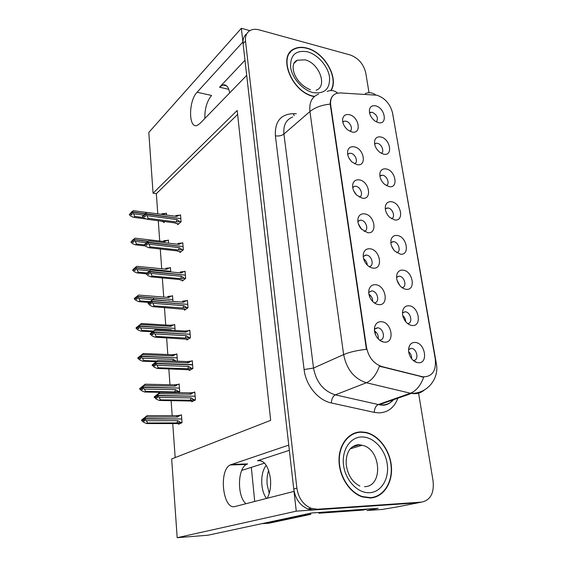 <?xml version="1.0" encoding="UTF-8"?>
<svg xmlns="http://www.w3.org/2000/svg" width="566" height="566" viewBox="0 0 566 566"><rect width="100%" height="100%" fill="white"/><g stroke="black" fill="none" stroke-linecap="round" stroke-linejoin="round"><path stroke-width="0.85" d="M289.339 450.31L257.48 460.738C264.032 459.84 268.348 465.783 270.435 478.56C271.128 486.456 270.039 493.028 267.166 498.271M376.376 121.881C378.555 118.153 377.182 114.94 372.251 112.238L369.527 112.768M375.576 105.863C372.308 105.248 370.27 106.479 369.478 109.556C369.06 114.021 370.978 117.898 375.223 121.202L378.371 122.617C387.993 125.164 385.007 107.738 375.576 105.863M359.29 197.11C363.761 196.013 360.896 186.907 355.901 186.292L354.656 186.264L352.689 187.374M359.339 179.882C355.809 179.436 353.608 180.964 352.738 184.459C352.243 188.245 353.552 191.803 356.672 195.129L362.176 198.164C372.478 200.272 369.435 181.276 359.339 179.882M354.542 163.751C358.526 162.364 355.554 154.002 350.842 153.301L349.328 153.287L347.658 154.263M354.217 146.835C350.587 146.297 348.38 147.818 347.609 151.391C347.262 155.339 348.798 158.926 352.222 162.166L356.969 164.621C367.171 166.956 364.214 148.469 354.217 146.835M374.19 302.796C380.161 302.959 377.897 291.193 371.933 290.91L368.721 292.289M375.598 284.719C372.52 284.528 370.39 285.936 369.209 288.95C368.176 292.445 368.841 296.025 371.218 299.704C373.341 302.633 375.831 304.267 378.682 304.614C389.295 305.951 385.991 285.299 375.598 284.719M396.688 252.705C401.443 251.884 398.676 242.05 393.596 241.632L390.837 242.517M397.198 235.484C394.353 235.187 392.387 236.376 391.29 239.064C390.172 243.083 391.276 247.038 394.587 250.929L400.311 254.134C410.293 255.811 406.968 236.432 397.198 235.484M407.591 323.547C413.244 323.511 410.838 311.951 405.164 311.774L402.476 312.765M408.928 305.781C406.409 305.633 404.541 306.708 403.325 309.015C401.747 312.92 402.44 317.01 405.383 321.29C407.414 323.844 409.685 325.245 412.218 325.507C422.385 326.66 418.875 306.185 408.928 305.781M349.894 131.27C353.41 129.649 350.375 121.966 345.918 121.195L344.156 121.195L342.77 122.03M349.229 114.672C345.522 114.049 343.321 115.542 342.635 119.164C342.423 123.275 344.185 126.904 347.92 130.053L351.911 131.977C362.014 134.524 359.134 116.532 349.229 114.672M391.439 218.695C395.74 217.563 392.854 208.493 388.043 207.977L385.276 208.783M391.573 201.765C388.594 201.39 386.592 202.614 385.573 205.437C384.654 209.547 385.962 213.467 389.493 217.195L394.601 219.912C404.492 221.822 401.259 202.968 391.573 201.765M381.293 153.315C384.717 151.702 381.696 144.005 377.38 143.318L375.902 143.29L374.628 143.941M380.769 136.986C377.579 136.448 375.548 137.694 374.678 140.715C374.105 145.052 375.824 148.936 379.828 152.374L383.642 154.185C393.349 156.534 390.285 138.649 380.769 136.986M386.309 185.577C390.165 184.176 387.194 175.828 382.637 175.212L379.871 175.934M386.097 168.944C383.005 168.484 380.989 169.729 380.041 172.665C379.305 176.882 380.812 180.78 384.583 184.36L389.047 186.61C398.846 188.74 395.698 170.38 386.097 168.944M369.103 266.6C374.579 266.268 372.06 255.464 366.435 255.054L363.209 256.356M370.023 248.785C366.768 248.509 364.603 249.981 363.521 253.207C362.693 256.759 363.57 260.303 366.152 263.841C368.183 266.331 370.468 267.76 373.022 268.114C383.529 269.727 380.317 249.656 370.023 248.785M364.136 231.381C369.11 230.631 366.393 220.712 361.094 220.195L360.16 220.16L357.868 221.398M364.61 213.856C361.2 213.495 359.007 215.002 358.037 218.384C357.387 222.042 358.476 225.579 361.313 229.004L367.525 232.647C377.925 234.515 374.798 214.988 364.61 213.856M413.265 360.45C419.201 360.896 417.347 348.769 411.447 348.366L408.574 349.356M415.041 342.444C412.72 342.352 410.93 343.35 409.671 345.43C407.824 349.3 408.305 353.502 411.114 358.03C413.222 360.945 415.663 362.516 418.423 362.735C428.695 363.605 425.08 342.543 415.041 342.444M402.065 287.648C407.279 287.188 404.669 276.519 399.299 276.215L396.568 277.163M402.978 270.145C400.289 269.918 398.365 271.064 397.198 273.576C395.867 277.524 396.766 281.535 399.879 285.604C401.796 287.804 403.898 289.042 406.176 289.318C416.258 290.74 412.84 270.824 402.978 270.145M379.411 340.017L379.453 340.017C385.814 340.675 383.953 328.096 377.685 327.806L374.409 329.249M381.328 321.7C378.463 321.58 376.397 322.903 375.124 325.655C373.85 329.129 374.31 332.794 376.517 336.664C378.711 340.025 381.371 341.864 384.505 342.175C395.231 343.229 391.828 321.976 381.328 321.7M293.867 49.327L292.919 49.61M376.914 95.201L340.208 92.93L336.671 93.326C332.023 95.038 330.035 99.029 330.707 105.29L366.492 347.333C368.6 357.379 373.765 363.811 381.993 366.612L422.738 376.807C432.141 376.949 436.322 371.077 435.289 359.212L392.62 113.242C390.299 104.094 385.064 98.081 376.914 95.201M249.868 30.628L241.349 28.3L242.906 41.962L197.081 92.244C188.329 101.017 188.428 129.303 197.293 125.362L199.947 123.515L246.705 75.377L288.752 445.102L230.072 464.997C218.462 470.792 222.983 510.398 235.102 506.499L294.016 491.387L296.266 511.169L420.701 502.297M197.081 92.244L211.55 95.449C206.88 101.3 204.651 108.976 204.85 118.471M363.733 432.367L362.488 432.07M296.266 511.169L177.186 537.7L207.977 535.21L311.625 512.994L378.081 508.303L366.973 510.532L382.291 509.428L396.985 506.966L418.005 502.827L314.165 509.945L307.876 508.997C300.015 505.544 295.303 498.865 293.74 488.96L243.097 43.66C242.68 39.217 243.911 35.906 246.79 33.719M177.186 537.7L171.668 458.948L270.668 420.354L237.196 110.483L153.061 193.19L148.801 132.451L241.349 28.3M241.746 470.417L264.555 463.137M237.628 114.424L156.343 193.678L157.78 213.856M158.275 220.74L159.725 241.059M160.291 249.005L161.699 268.765M162.35 277.92L163.723 297.086M164.465 307.515L165.711 325.011M166.623 337.803L167.819 354.542M168.838 368.82L169.977 384.753M171.109 400.587L172.184 415.67M172.736 423.439L175.17 457.583M156.343 193.678L153.061 193.19M374.487 330.855C377.331 332.808 378.576 335.489 378.222 338.907M374.543 329.072L377.303 327.792M382.489 341.312L382.566 341.793M397.021 280.205L399.815 285.526M408.659 351.712C410.782 353.587 411.765 355.922 411.623 358.717M415.713 361.547L415.798 362.091M358.483 224.193L361.886 229.612M363.584 258.697C365.834 260.247 367.058 262.369 367.263 265.086M386.437 212.943L388.226 215.809M402.716 315.425C404.605 317.08 405.589 319.153 405.666 321.644M402.468 312.956L405.023 311.76M391.573 246.026L394.021 250.285M368.926 294.249C371.494 295.99 372.753 298.402 372.697 301.494M349.116 158.331L351.139 161.126M353.637 190.714L356.545 195.001M163.652 221.723L163.716 222.629L164.862 221.596M166.489 215.038L166.34 213.064L165.845 213.516M168.541 242.481L168.357 239.998L167.826 240.451M172.955 301.409L172.524 295.664L171.908 296.11M175.127 330.452L174.675 324.438L174.01 324.884M177.427 361.207L176.882 353.87L176.139 354.316M177.851 392.663L179.712 391.693L179.132 383.974L178.297 384.427M134.319 268.369L132.6 270.223L133.47 269.48L134.736 270.619L135.614 269.876L134.34 268.737L135.21 267.881L170.699 271.355L170.748 271.956L170.416 267.527L169.85 267.973M178.488 423.609L178.538 424.281L182.033 422.689L181.438 414.786L180.476 415.246M177.682 223.754L177.759 224.688L181.085 221.801L180.526 214.818L179.995 215.285M179.889 251.637L179.96 252.549L183.342 249.818L182.768 242.68L182.202 243.139M184.452 309.326L184.516 310.182L188.011 307.798L187.41 300.327L186.752 300.787M186.815 339.183L186.879 340.003L190.431 337.81L189.815 330.155L189.086 330.615M189.228 369.747L189.292 370.525L192.9 368.53L192.27 360.698L191.464 361.158M182.146 280.149L182.217 281.04L185.648 278.479L185.061 271.171L184.452 271.63M191.704 401.039L191.761 401.775L195.433 399.978L194.789 391.962L193.869 392.422M244.986 60.251L219.544 87.221L228.82 89.336M229.676 92.909C228.593 86.81 226.294 84.171 222.778 84.999L219.544 87.221M245.962 503.712C237.083 496.531 237.458 468.818 246.394 464.453L247.583 463.915L231.239 464.453M245.885 464.474L247.583 463.915M331.046 90.525C339.232 78.15 324.46 52.221 306.942 48.103C302.23 46.851 298.07 47.063 294.454 48.74C276.993 55.44 291.731 92.421 313.776 96.496L314.293 96.609M290.655 51.945L289.771 52.56M361.136 431.9C348.826 431.929 338.815 444.374 339.013 460.455C339.098 476.508 349.675 492.936 362.495 496.941L370.461 497.981C383.592 497.203 392.825 482.777 391.417 466.547C390.144 450.31 378.753 435.077 365.792 432.374L361.136 431.9M355.703 433.082L353.75 433.422M291.214 50.954L292.219 50.487M424.493 389.868C421.592 392.464 418.154 393.745 414.171 393.71L410.435 393.228C416.208 390.929 420.63 385.573 423.708 377.168L379.397 366.195C376.27 374.798 371.933 380.317 366.379 382.75C354.203 378.753 346.618 369.365 343.633 354.585C349.399 352.13 357.005 350.375 366.435 349.328L330.211 104.109C330.169 100.451 331.096 97.628 332.971 95.626M369.025 92.718L365.756 72.908C363.556 64.008 358.356 58.022 350.17 54.952L259.186 29.878C255.648 28.93 252.592 29.156 250.009 30.55C246.564 32.63 245.064 36.118 245.502 41.028L296.881 488.14C298.459 498.094 303.199 504.808 311.088 508.282L317.399 509.237L421.486 502.141C430.372 500.252 434.242 493.234 433.089 481.1L418.585 393.158M354.684 433.054L355.406 433.032M371.728 497.861L373.617 497.16M375.223 331.351L375.435 334.534M156.832 395.245L155.197 396.384L155.226 396.865L156.598 398.047L157.596 397.509L156.223 396.327L157.221 395.79L159.145 397.452L160.419 399.851L159.272 400.452L189.928 401.018M195.235 397.474L195.114 396.214L157.221 395.79M195.419 399.766L194.06 399.752L191.082 397.877L159.145 397.452M194.06 399.752L190.261 400.197L160.419 399.851M194.831 392.443L189.681 392.861L159.916 392.365L154.207 396.915L156.152 399.044L159.272 400.452M193.473 392.415L190.792 394.205L158.89 393.703L157.192 395.436L194.654 396.207M195.015 394.728L195.1 395.988M157.185 395.309L156.188 395.846L157.405 394.7L156.414 395.238M190.261 400.197L191.082 397.877M154.242 397.396L155.226 396.865M154.207 396.915L155.197 396.384M159.916 392.365L158.89 393.703M190.792 394.205L189.681 392.861M156.633 395.974L156.188 395.846M156.223 396.327L157.214 395.669M157.192 395.436L156.195 395.974M181.474 415.246L180.151 415.246L177.498 417.043L146.078 417.036L144.387 418.649L181.247 418.96M144.394 418.769L143.446 419.243L144.648 417.977L143.7 418.451L141.585 420.538L142.526 420.071L143.87 421.21L144.811 420.743L143.467 419.597L144.408 419.003L146.304 420.736L147.584 423.007L146.495 423.545L180.03 423.601M143.927 419.243L143.446 419.243M144.387 418.649L143.439 419.123M143.467 419.597L144.415 419.123M181.842 420.205L181.75 418.96L144.408 419.003M181.644 417.496L181.728 418.734M180.151 415.246L176.451 415.677L147.125 415.642L146.078 417.036M177.498 417.043L176.451 415.677M141.557 420.071L147.125 415.642M142.498 419.597L142.526 420.071M146.495 423.545L143.467 422.137L141.585 420.538M146.304 420.736L177.766 420.665L176.974 422.901L147.584 423.007M177.766 420.665L180.688 422.469L176.974 422.901M180.688 422.469L182.011 422.462M143.7 418.451L144.146 418.451M369.626 294.723L369.966 297.511M192.313 361.186L190.968 361.136L188.315 362.82L156.747 361.653L155.063 363.301L192.553 364.66M154.61 363.301L153.131 364.851L154.483 366.025L155.466 365.438L154.108 364.249L155.091 363.655L156.994 365.318L158.261 367.766L157.129 368.438L187.473 369.69M192.709 366.103L192.596 364.872L155.091 363.655M192.886 368.346L191.541 368.296L188.598 366.407L156.994 365.318M191.541 368.296L187.785 368.735L158.261 367.766M190.968 361.136L187.226 361.575L157.765 360.464L152.127 364.971L154.051 367.093L157.129 368.438M192.49 363.422L192.199 364.858M155.056 363.181L154.079 363.782L155.282 362.693L154.306 363.287M187.785 368.735L188.598 366.407M152.162 365.438L153.131 364.851M152.127 364.971L153.103 364.377M157.765 360.464L156.747 361.653M188.315 362.82L187.226 361.575M154.454 363.917L154.079 363.782M154.108 364.249L155.084 363.535M155.063 363.301L154.086 363.903M364.186 259.108L364.589 261.358M152.445 332.115L151.087 333.593L152.424 334.775L153.386 334.124L152.049 332.942L153.011 332.284L154.893 333.947L156.152 336.445L155.042 337.187L185.075 339.091M190.24 335.461L190.126 334.258L153.011 332.284M190.417 337.654L189.086 337.577L186.172 335.673L154.893 333.947M189.086 337.577L185.372 338.015L156.152 336.445M189.851 330.664L184.82 331.018L155.671 329.32L150.096 333.791L151.999 335.893L155.042 337.187M188.528 330.586L185.896 332.171L154.652 330.367L152.99 331.945L189.794 334.244M190.027 332.843L190.112 334.039M152.983 331.825L152.247 332.101M185.372 338.015L186.172 335.673M150.131 334.244L151.087 333.593M150.096 333.791L151.058 333.141M155.671 329.32L154.652 330.367M185.896 332.171L184.82 331.018M152.049 332.942L153.004 332.164M152.99 331.945L152.021 332.603M358.886 224.476L359.261 226.011M150.33 301.657L149.084 303.079L150.415 304.26L151.355 303.553L150.032 302.371L150.981 301.657L152.841 303.319L154.094 305.866L152.997 306.673L182.733 309.199M187.827 305.534L187.721 304.352L150.981 301.657M188.004 307.671L186.681 307.571L183.801 305.654L152.841 303.319M186.681 307.571L183.016 308.003L154.094 305.866M187.452 300.843L186.136 300.737L183.533 302.23L152.608 299.824L153.619 298.905L148.115 303.341L149.997 305.435L152.997 306.673M152.608 299.824L150.959 301.324L187.424 304.331M187.622 302.973L187.7 304.14M186.136 300.737L182.478 301.169L183.533 302.23M150.952 301.211L150.238 301.65M183.016 308.003L183.801 305.654M148.143 303.786L149.084 303.079M148.115 303.341L149.056 302.633M150.032 302.371L150.973 301.544M150.959 301.324L150.011 302.039M179.167 384.441L177.858 384.413L175.234 386.118L144.132 385.467L142.462 387.002L179.019 388.071M142.469 387.123L141.528 387.54L142.724 386.444L141.79 386.981L139.703 389.061L140.63 388.531L141.96 389.677L142.887 389.146L141.557 388L142.483 387.349L144.358 389.075L145.625 391.403L144.549 392.012L173.819 392.599M141.932 387.668L141.535 387.653M142.462 387.002L141.528 387.54M141.557 388L142.49 387.462M179.528 389.288L179.436 388.078L142.483 387.349M179.33 386.642L179.422 387.859M177.858 384.413L174.201 384.845L145.179 384.208L144.132 385.467M175.234 386.118L174.201 384.845M139.682 388.601L145.179 384.208M140.601 388.071L140.63 388.531M144.549 392.012L141.564 390.66L139.703 389.061M144.358 389.075L175.488 389.656L174.71 391.905L145.625 391.403M175.488 389.656L178.382 391.474L174.71 391.905M178.382 391.474L179.698 391.495M176.917 354.344L175.616 354.295L173.019 355.901L142.236 354.634L140.58 356.099L176.825 357.882M140.587 356.212L139.661 356.693L140.842 355.646L139.929 356.24L137.871 358.32L138.776 357.733L140.092 358.872L141.005 358.285L139.689 357.139L140.601 356.431L142.455 358.158L143.714 360.542L142.653 361.207L155.947 361.695M140.58 356.099L139.661 356.693M139.689 357.139L140.609 356.552M177.271 359.085L177.179 357.896L140.601 356.431M177.073 356.495L177.165 357.684M175.616 354.295L172 354.719L143.276 353.509L142.236 354.634M173.019 355.901L172 354.719M137.842 357.868L143.276 353.509M138.748 357.28L138.776 357.733M142.653 361.207L139.703 359.912L137.871 358.32M142.455 358.158L173.267 359.353L172.821 361.03M156.839 361.03L143.714 360.542M173.267 359.353L176.061 361.15M174.717 324.926L173.429 324.849L170.854 326.363L140.382 324.509L138.741 325.903L174.661 328.379M138.748 326.016L136.073 328.28L136.965 327.636L138.267 328.775L139.165 328.139L137.863 326.992L138.762 326.235L140.594 327.955L141.84 330.381L140.8 331.117L152.452 331.775M138.741 325.903L137.835 326.554M137.863 326.992L138.769 326.349M175.057 329.554L174.972 328.4L138.762 326.235M174.873 327.028L174.958 328.188M173.429 324.849L169.85 325.266L141.415 323.519L140.382 324.509M170.854 326.363L169.85 325.266M136.045 327.841L141.415 323.519M136.937 327.198L136.965 327.636M140.8 331.117L137.885 329.872L136.073 328.28M140.594 327.955L171.102 329.745L171.017 330.211M153.358 331.039L141.84 330.381M171.102 329.745L171.774 330.254M172.559 296.16L171.286 296.06L168.732 297.49L138.571 295.07L136.944 296.407L172.538 299.534M136.951 296.513L134.312 298.919L135.196 298.225L136.484 299.364L137.368 298.678L136.081 297.532L136.965 296.726L138.776 298.438L140.014 300.914L138.988 301.706L149.155 302.477M136.944 296.407L136.059 297.1M136.081 297.532L136.972 296.839M172.899 300.688L172.814 299.555L136.965 296.726M172.715 298.218L172.8 299.35M171.286 296.06L167.748 296.478L168.732 297.49M134.291 298.494L138.571 295.07M135.168 297.801L135.196 298.225M138.988 301.706L136.109 300.511L134.312 298.919M138.776 298.438L152.792 299.534M152.94 299.541L168.93 301.091M150.103 301.685L140.014 300.914M168.979 300.794L169.404 301.133M269.225 493.432L267.209 484.871C266.699 479.579 267.18 474.754 268.659 470.41M266.225 465.294C262.674 470.021 261.23 476.629 261.895 485.126C262.504 490.616 264.011 495.059 266.423 498.462M310.614 513.213L310.727 514.352L305.152 514.749L305.109 514.395M261.98 523.635L268.829 523.253L310.727 514.352M251.332 467.353L254.714 501.469M263.466 523.656L305.152 514.749M368.593 508.976L322.776 512.209M322.79 512.421L318.948 513.235L318.891 512.485M366.832 509.301L362.856 510.108L318.948 513.235M314.526 96.411L313.734 96.234C291.922 92.201 277.347 55.602 294.631 48.98C298.204 47.325 302.322 47.112 306.977 48.351C324.431 52.44 339.069 78.384 330.707 90.539M289.148 53.445L289.976 52.772M361.179 432.233L365.806 432.707C378.633 435.388 389.903 450.472 391.156 466.533C392.549 482.6 383.401 496.863 370.412 497.627L362.551 496.601C349.859 492.646 339.388 476.395 339.296 460.505C339.091 444.593 348.996 432.268 361.179 432.233M371.657 497.514L369.704 498.016M351.96 434.285L353.87 433.747M353.729 190.784L353.884 191.244M148.037 272.09L147.139 273.279L148.448 274.453L149.374 273.689L148.066 272.515L149 271.751L150.839 273.406L152.077 276.003L151.002 276.866L179.592 279.519L180.434 279.993M185.471 276.286L185.365 275.133L149 271.751M185.641 278.373L184.339 278.253L181.488 276.314L150.839 273.406M184.339 278.253L180.71 278.677L152.077 276.003M147.11 272.84L146.212 274.036L148.044 275.677L151.002 276.866M185.103 271.701L183.801 271.567L181.219 272.975L150.613 269.996L148.971 271.312L185.103 275.111M185.273 273.781L185.351 274.927M183.801 271.567L180.186 271.998L181.219 272.975M180.71 278.677L181.488 276.314M146.212 274.036L147.139 273.279M148.971 271.312L148.292 272.211M148.066 272.515L148.992 271.638M148.978 271.425L148.044 272.189M146.346 243.055L145.229 244.158L146.523 245.333L147.443 244.519L146.148 243.345L147.068 242.531L148.886 244.179L150.117 246.826L149.056 247.745L177.356 250.915L178.191 251.445M183.172 247.696L183.066 246.571L147.068 242.531M183.334 249.733L182.047 249.592L179.224 247.646L148.886 244.179M182.047 249.592L178.46 250.016L150.117 246.826M145.2 243.734L144.316 244.965L146.127 246.606L149.056 247.745M182.811 243.21L181.523 243.062L178.962 244.378L148.66 240.847L147.04 242.099L182.832 246.543M182.974 245.248L183.051 246.366M181.523 243.062L177.943 243.486L178.962 244.378M178.46 250.016L179.224 247.646M144.316 244.965L145.229 244.158M147.04 242.099L146.12 242.92L147.047 242.213M146.148 243.345L147.061 242.418M144.344 214.542L143.368 215.703L144.648 216.87L145.554 216.014L144.266 214.839L145.172 213.976L146.976 215.625L148.193 218.306L147.153 219.29L175.17 222.94L175.991 223.528M180.922 219.742L180.816 218.646L145.172 213.976M181.085 221.738L179.804 221.575L177.009 219.622L146.976 215.625M179.804 221.575L176.259 221.992L148.193 218.306M143.339 215.285L142.469 216.559L144.259 218.193L147.153 219.29M180.568 215.363L179.288 215.186L176.755 216.424L146.757 212.37L145.144 213.559L180.604 218.618M180.731 217.351L180.802 218.448M179.288 215.186L175.757 215.604L176.755 216.424M176.259 221.992L177.009 219.622M142.469 216.559L143.368 215.703M145.144 213.559L144.443 214.556M144.266 214.839L145.165 213.87M145.151 213.665L144.245 214.528M170.458 268.029L169.192 267.909L166.666 269.253L136.795 266.303L135.189 267.569L170.458 271.326M135.196 267.676L134.319 268.425L135.189 267.569M134.34 268.737L135.217 267.994L137 269.593L138.231 272.112L137.22 272.961L146.198 273.803M170.607 270.046L170.684 271.149M169.192 267.909L165.696 268.319L166.666 269.253M133.442 269.062L133.47 269.48M137.22 272.961L134.375 271.814L132.6 270.223M137 269.593L149.594 270.81M146.983 272.946L138.231 272.112M168.399 240.515L167.147 240.366L164.642 241.632L135.069 238.173L133.477 239.482L148.214 241.194M133.477 239.482L132.607 240.175L133.47 239.376M132.649 240.281L130.923 242.163L131.779 241.378L133.031 242.51L133.894 241.724L132.635 240.585L133.491 239.687L135.267 241.392L136.484 243.946L135.493 244.845L145.427 245.969M132.635 240.585L133.498 239.793M147.988 241.364L133.491 239.687M167.147 240.366L163.687 240.776L164.642 241.632M131.751 240.96L131.779 241.378M135.493 244.845L132.677 243.748L130.923 242.163M135.267 241.392L146.396 242.673M144.309 244.837L136.484 243.946M146.644 212.455L133.371 210.658L131.793 211.811L145.016 213.686M131.8 211.91L130.951 212.752L131.793 211.811M131.079 212.766L129.281 214.719L130.123 213.884L131.369 215.016L132.211 214.189L130.965 213.049L131.814 212.109L133.569 213.806L134.779 216.403L133.795 217.358L145.596 218.893M130.965 213.049L131.821 212.215M144.839 213.856L131.814 212.109M166.383 213.594L165.145 213.424L162.782 214.535M165.145 213.424L161.72 213.828L162.612 214.514M130.095 213.481L130.123 213.884M161.388 221.143L161.982 221.504M133.795 217.358L131.022 216.304L129.281 214.719M133.569 213.806L143.545 215.137M143.566 217.556L134.779 216.403M381.993 366.612L381.343 366.881M366.492 347.333L366.06 347.524M421.748 376.602L421.083 376.85M330.707 105.29L330.339 105.609M257.48 460.738L260.657 460.639M397.863 398.209C394.346 407.619 388 412.515 378.831 412.897L374.275 412.381L331.329 402.964C318.149 400.36 305.796 385.262 304.098 369.548L275.387 135.84C274.722 121.577 280.686 114.183 293.273 113.653L296.322 113.766M330.211 104.109C321.665 105.007 314.901 107.49 309.927 111.544L343.633 354.585L313.529 368.049C316.231 382.199 323.504 391.141 335.341 394.863L366.379 382.75L410.435 393.228L378.293 404.534L381.944 404.966C386.599 404.938 390.476 403.19 393.575 399.716M365.303 93.602C368.926 92.081 372.386 92.527 375.683 94.954M435.615 362.261L436.351 363.655C439.025 376.517 430.125 390.766 415.692 393.059L411.461 393.441L379.291 404.725L381.576 405.122C385.991 405.553 389.79 403.82 392.974 399.929M327.176 91.459C330.848 89.817 334.35 90.362 337.669 93.086M292.657 116.992C286.085 119.652 283.177 125.334 283.927 134.043L309.927 111.544C309.036 102.545 311.923 96.744 318.594 94.133M436.209 362.841L392.38 112.075M421.486 502.141L418.005 502.827M245.502 41.028L243.097 43.66M296.881 488.14L293.74 488.96M317.399 509.237L314.165 509.945M331.329 402.964C331.612 398.888 332.95 396.186 335.341 394.863L378.293 404.534C375.824 405.787 374.487 408.404 374.275 412.381M275.387 135.84C278.762 136.314 281.606 135.72 283.927 134.043L313.529 368.049L304.098 369.548M293.273 113.653L294.207 115.634M189.688 401.018L193.232 401.061M187.233 369.676L190.629 369.782L187.247 369.683M184.834 339.062L188.117 339.232M182.493 309.156L185.683 309.39M316.146 90.199C327.884 86.393 319.125 62.883 304.968 59.833L297.277 60.222L294.27 62.578M307.465 51.81C317.781 54.541 327.955 66.187 329.504 76.934C330.176 88.848 324.757 94.083 313.231 92.64C302.746 90.235 291.957 78.08 290.584 67.014C290.273 54.952 295.898 49.886 307.465 51.81M364.568 486.675C383.684 486.512 380.968 448.491 362.063 445.286L358.738 444.933L352.024 447.055M361.844 436.952C373.397 436.711 385.071 449.135 387.186 463.759C389.472 478.376 381.505 492.08 369.718 492.703C357.967 493.545 345.479 480.569 343.562 465.344C341.475 450.126 350.269 436.966 361.844 436.952M180.2 279.929L183.313 280.212M177.965 251.361L181.014 251.7M175.778 223.429L178.764 223.818M161.756 221.398L164.664 221.78M369.577 113.002L370.56 112.231M352.717 187.608L354.656 186.264M347.701 154.504L349.328 153.287M368.721 292.431L371.671 290.889M368.827 290.514L369.209 288.95M390.851 242.779L392.903 241.597M390.943 240.387L391.29 239.064M402.468 312.998L405.093 311.767M402.624 311.187L403.325 309.015M342.826 122.263L344.156 121.195M385.305 209.059L387.073 207.941M385.347 206.413L385.573 205.437M374.671 144.196L375.902 143.29M374.6 141.139L374.678 140.715M379.913 176.203L381.406 175.184M379.899 173.338L380.041 172.665M363.223 256.532L365.827 255.025M363.301 254.24L363.521 253.207M357.889 221.61L360.16 220.16M357.924 218.985L358.037 218.384M408.73 348.062L409.671 345.43M396.575 277.418L398.91 276.194M396.702 275.302L397.198 273.576M374.529 327.827L375.124 325.655M422.738 376.807L422.087 377.048M374.409 329.327L377.685 327.806M408.56 349.562L411.447 348.366M246.394 464.453L230.072 464.997M222.778 84.999L226.733 85.912M311.088 508.282L307.876 508.997M365.148 432.573L365.792 432.374M184.884 339.084L188.096 339.253M182.57 309.192L185.641 309.411M293.74 63.647L297.277 60.222C288.299 63.746 294.384 83.577 310.458 89.746M350.269 448.81L362.063 445.286L359.283 444.699C355.137 444.409 350.375 447.932 349.01 450.586C346.739 454.569 345.833 459.373 346.279 464.99C347.821 475.185 352.363 482.225 359.912 486.102M362.551 496.601L361.907 496.743M180.313 279.979L183.264 280.255M178.099 251.431L180.943 251.75M175.927 223.52L178.686 223.881M161.918 221.497L164.593 221.844"/></g></svg>
